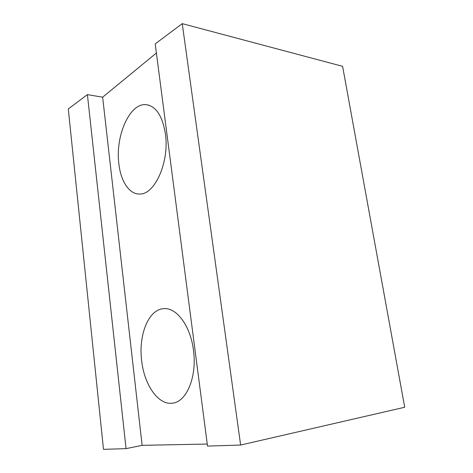 <?xml version="1.0" encoding="UTF-8"?>
<svg xmlns="http://www.w3.org/2000/svg" width="473" height="473" viewBox="0 0 473 473"><rect width="100%" height="100%" fill="white"/><g stroke="black" fill="none" stroke-linecap="round" stroke-linejoin="round"><path stroke-width="0.71" d="M193.463 350.239C190.477 325.454 176.08 306.865 163.315 308.686C148.374 309.756 138.406 335.168 141.64 360.527C144.129 384.691 158.408 405.668 172.787 403.126C186.699 401.76 197.194 376.366 193.463 350.239M165.408 133.824C162.351 115.465 155.729 105.727 145.542 104.616C129.164 103.522 115.181 136.792 118.871 163.818C120.781 181.295 129.259 194.379 139.547 194.013C154.582 195.03 169.612 162.156 165.408 133.824M182.247 23.65L155.203 43.888L207.511 446.086L240.627 445.052L404.711 407.253L342.6 66.326L182.247 23.65L240.627 445.052M156.392 53.017L102.647 97.184L87.404 94.641L68.289 108.95L103.486 449.35L126.06 448.641L142.119 445.335L207.245 444.058M102.647 97.184L142.119 445.335M87.404 94.641L126.06 448.641M163.315 308.686L164.385 308.627M145.542 104.616L148.8 105.154"/></g></svg>
